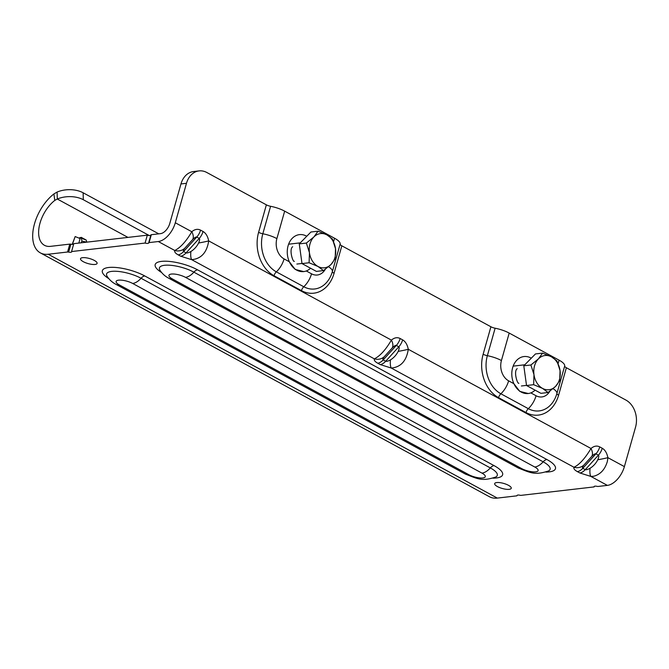 <?xml version="1.0" encoding="UTF-8"?>
<svg xmlns="http://www.w3.org/2000/svg" width="669" height="669" viewBox="0 0 669 669"><rect width="100%" height="100%" fill="white"/><g stroke="black" fill="none" stroke-linecap="round" stroke-linejoin="round"><path stroke-width="1" d="M333.597 241.634L334.55 238.239A17.227 5.252 15.8 0 1 340.153 244.068A5.168 1.572 15.8 0 0 341.834 245.816L490.912 326.765L483.135 354.236A33.149 25.389 83.4 0 0 498.547 397.654L525.993 412.556A33.149 25.389 83.4 0 0 558.598 395.212L566.375 367.741L625.941 400.087A20.672 15.83 83.4 0 1 635.55 427.157L624.386 466.619A18.949 10.729 118.5 0 1 607.368 485.385L598.161 486.447A1.723 0.527 -164.2 0 1 597.082 486.355A3.445 1.054 -164.2 0 0 594.925 486.162A3.445 1.054 -164.2 0 0 594.105 486.58A3.445 1.054 -164.2 0 0 594.156 486.907L594.323 486.33M594.156 486.907L520.649 495.403A3.445 1.054 -164.2 0 0 517.89 495.06A3.445 1.054 -164.2 0 0 517.07 495.478A3.445 1.054 -164.2 0 0 517.053 495.595L517.053 495.654A1.723 0.527 -164.2 0 0 517.053 495.595M509.201 489.332A8.613 2.626 -164.2 0 0 511.25 488.286A8.613 2.626 -164.2 0 0 506.232 484.281A8.613 2.626 -164.2 0 0 496.724 482.558A8.613 2.626 -164.2 0 0 494.675 483.595A8.613 2.626 -164.2 0 0 499.693 487.609A8.613 2.626 -164.2 0 0 509.201 489.332M82.58 257.674A8.613 2.626 15.8 0 1 92.088 259.396A8.613 2.626 15.8 0 1 97.097 263.402A8.613 2.626 15.8 0 1 95.048 264.447A8.613 2.626 15.8 0 1 85.54 262.725A8.613 2.626 15.8 0 1 80.523 258.711A8.613 2.626 15.8 0 1 82.58 257.674M296.743 270.151A18.598 14.241 -96.6 0 1 289.343 261.771L295.196 269.431L303.701 271.589A18.598 14.241 -96.6 0 1 296.743 270.151M528.234 393.514L519.738 391.357L513.884 383.697A18.598 14.241 83.4 0 0 521.276 392.084A18.598 14.241 83.4 0 0 528.234 393.514A18.598 14.241 83.4 0 0 530.818 392.887A18.598 14.241 83.4 0 0 535.091 390.152M583.97 464.972A10.336 9.834 -156.5 0 1 573.969 467.246C578.777 465.022 583.87 459.72 589.247 451.341L590.986 448.489A10.336 5.887 49.1 0 1 591.705 456.442L583.97 464.972C582.523 466.761 582.13 467.874 582.791 468.292L585.283 469.646C586.036 469.989 587.633 469.538 590.066 468.283C593.361 466.218 595.937 463.374 597.802 459.754C598.872 457.136 599.081 455.614 598.412 455.171L595.92 453.816C595.176 453.49 593.771 454.368 591.705 456.442M390.47 359.905C388.037 361.16 386.439 361.611 385.687 361.26L383.195 359.905C382.534 359.487 382.927 358.383 384.374 356.594L392.109 348.064C394.175 345.99 395.58 345.112 396.324 345.438L398.816 346.793C399.485 347.228 399.276 348.758 398.206 351.376C396.341 354.988 393.765 357.831 390.47 359.905A10.336 3.27 99.7 0 0 391.273 368.05C400.798 367.189 406.468 360.934 408.291 349.285C407.321 344.627 405.439 341.491 402.646 339.869L400.154 338.514C397.311 337.076 394.384 337.602 391.39 340.103C385.787 349.695 380.117 355.95 374.372 358.868C373.862 360.231 374.983 361.686 377.742 363.225L380.235 364.58L391.273 368.05L573.969 467.246C573.442 468.618 574.571 470.064 577.339 471.603L579.831 472.958L590.869 476.428L607.368 485.385M334.55 238.239L284.659 211.145A17.227 5.252 15.8 0 0 270.594 206.295A5.168 1.572 15.8 0 1 266.371 204.839L206.805 172.493A20.672 15.83 83.4 0 0 199.069 170.904A20.672 15.83 83.4 0 0 186.475 183.306L175.303 222.769A18.949 10.729 118.5 0 1 158.285 241.534L149.087 242.596A1.723 0.527 -164.2 0 0 148.677 242.805A1.723 0.527 -164.2 0 0 148.669 242.864A3.445 1.054 15.8 0 1 148.66 242.981A3.445 1.054 15.8 0 1 145.081 243.056L71.566 251.552A3.445 1.054 15.8 0 1 71.625 251.879A3.445 1.054 15.8 0 1 68.648 252.104A1.723 0.527 -164.2 0 0 67.561 252.012L69.793 244.118L50.476 246.351A27.554 15.613 118.5 0 1 44.472 245.314A27.554 15.613 118.5 0 1 39.504 225.093A27.554 15.613 118.5 0 1 54.791 200.407L57.3 199.019L57.099 192.07A20.672 12.193 -1.6 0 1 83.115 192.772L158.754 233.841M81.217 242.797A36.168 20.488 118.5 0 1 81.911 241.116L86.819 242.153L86.209 240.046L81.217 237.336L79.335 238.089A27.554 15.613 -61.5 0 0 79.276 238.231M72.16 244.411L75.171 236.558L72.344 244.419M398.206 351.376A10.336 0.677 168.9 0 0 408.291 349.285L590.986 448.489C593.98 445.972 596.907 445.445 599.75 446.9L602.242 448.255C605.044 449.861 606.925 452.997 607.887 457.663L607.419 461.217C605.069 469.379 600.536 474.38 593.804 476.228L590.869 476.428A10.336 3.27 99.7 0 1 590.066 468.283M186.475 183.306L180.973 183.942L169.801 223.404A10.336 5.854 118.5 0 1 160.518 233.64L151.319 234.702L149.087 242.596M190.882 251.527C188.449 252.773 186.852 253.233 186.099 252.882L183.607 251.527C182.946 251.109 183.339 250.005 184.786 248.216L192.521 239.686C194.587 237.612 195.992 236.734 196.736 237.06L199.228 238.415C199.897 238.85 199.688 240.38 198.618 242.998C196.753 246.61 194.177 249.453 190.882 251.527A10.336 3.27 99.7 0 0 191.685 259.664C201.21 258.811 206.88 252.556 208.703 240.907C207.733 236.249 205.851 233.113 203.058 231.491L200.558 230.136C197.715 228.698 194.796 229.224 191.802 231.725C186.199 241.317 180.53 247.572 174.785 250.49C174.266 251.853 175.395 253.308 178.146 254.847L180.647 256.202L191.685 259.664L374.372 358.868A10.336 9.834 -156.5 0 0 384.374 356.594M67.561 252.012L48.235 254.245A36.168 20.488 118.5 0 1 40.357 252.882A36.168 20.488 118.5 0 1 33.851 226.339A36.168 20.488 118.5 0 1 53.905 193.935L57.099 192.07M517.053 495.654A1.723 0.527 -164.2 0 1 516.644 495.863L497.318 498.096A36.168 20.488 -61.5 0 1 489.432 496.733L40.357 252.882M69.793 244.118A1.723 0.527 15.8 0 1 70.881 244.21L68.648 252.104M73.64 244.235A3.445 1.054 15.8 0 1 70.881 244.21M150.826 235.212A3.445 1.054 15.8 0 1 147.314 235.162L73.799 243.658L71.566 251.552M148.702 242.755L150.901 234.97A1.723 0.527 15.8 0 1 150.91 234.911A1.723 0.527 15.8 0 1 151.319 234.702M566.375 367.741A5.168 1.572 15.8 0 1 564.695 365.993A17.227 5.252 15.8 0 0 559.092 360.165L509.193 333.07A17.227 5.252 15.8 0 0 495.127 328.22A5.168 1.572 15.8 0 1 490.912 326.765M180.973 183.942A20.672 15.83 -96.6 0 1 193.567 171.54L199.069 170.904M145.081 243.056L147.314 235.162M270.594 206.295L262.817 233.765A29.076 22.269 83.4 0 0 276.339 271.848L303.785 286.75A17.227 9.759 -61.5 0 0 311.537 273.813L306.277 270.962A18.598 14.241 -96.6 0 1 303.701 271.589M75.405 236.659L80.096 238.565L78.817 243.081M86.209 240.046L79.762 237.62M81.911 241.116L81.493 238.557M54.791 200.407L53.905 193.935M83.115 192.772L83.316 199.722L149.22 235.513M83.316 199.722A20.672 12.193 178.4 0 0 57.3 199.019L127.98 237.403M392.109 348.064A10.336 5.887 49.1 0 0 391.39 340.103L208.703 240.907A10.336 0.677 168.9 0 1 198.618 242.998M184.786 248.216A10.336 9.834 -156.5 0 1 174.785 250.49L158.285 241.534M175.303 222.769L191.802 231.725A10.336 5.887 49.1 0 1 192.521 239.686M624.386 466.619L607.887 457.663A10.336 0.677 168.9 0 1 597.802 459.754M323.503 270.585L316.404 271.405L302.003 263.586L299.269 243.884L306.369 243.064L309.438 252.715L309.103 262.758L318.009 266.479L323.503 270.585L331.046 264.447L335.177 258.711L335.512 248.667L332.443 239.017L326.94 234.903A17.227 13.188 -96.6 0 1 335.512 248.667A17.227 13.188 -96.6 0 1 331.046 264.447A17.227 13.188 83.4 0 1 318.009 266.479A17.227 13.188 -96.6 0 1 309.438 252.715A17.227 13.188 -96.6 0 1 313.903 236.935L318.034 231.19L326.94 234.903A17.227 13.188 -96.6 0 0 313.903 236.935L306.369 243.064M318.034 231.19L310.934 232.009L299.269 243.884M302.003 263.586L309.103 262.758M548.045 392.511L540.945 393.33L526.536 385.511L523.802 365.809L530.902 364.99L533.979 374.64L533.645 384.692L542.542 388.405L548.045 392.511L555.579 386.373L559.71 380.636L560.045 370.593L556.976 360.942L551.482 356.828A17.227 13.188 -96.6 0 1 560.045 370.593A17.227 13.188 -96.6 0 1 555.579 386.373A17.227 13.188 83.4 0 1 542.542 388.405A17.227 13.188 -96.6 0 1 533.979 374.64A17.227 13.188 -96.6 0 1 538.445 358.86L542.576 353.115L551.482 356.828A17.227 13.188 -96.6 0 0 538.445 358.86L530.902 364.99M542.576 353.115L535.476 353.934L523.802 365.809M526.536 385.511L533.645 384.692M306.753 236.266A18.598 14.241 83.4 0 0 306.385 236.057A18.598 14.241 83.4 0 0 290.471 240.531A18.598 14.241 83.4 0 0 289.343 261.771L284.091 258.911A17.227 9.759 -61.5 0 1 276.339 271.848A5.168 2.927 -61.5 0 0 274.014 275.728A33.149 25.389 -96.6 0 1 258.602 232.31L266.371 204.839M531.295 358.191A18.598 14.241 83.4 0 0 530.927 357.982A18.598 14.241 83.4 0 0 515.013 362.456A18.598 14.241 83.4 0 0 513.884 383.697L508.632 380.837A15.504 11.866 -96.6 0 1 501.424 360.541L509.193 333.07M48.235 254.245L497.318 498.096M108.738 278.597A26.492 8.07 15.8 0 1 109.716 267.391A26.492 8.07 15.8 0 1 144.772 275.954L494.056 465.616A26.492 8.07 15.8 0 1 493.053 478.168M161.555 272.492A26.492 8.07 15.8 0 1 162.542 261.286A26.492 8.07 15.8 0 1 197.598 269.85L546.882 459.511A26.492 8.07 15.8 0 1 545.879 472.071M564.695 365.993L556.917 393.464A29.076 22.269 -96.6 0 1 528.318 408.675A17.227 9.759 -61.5 0 0 536.07 395.739L530.818 392.887M525.993 412.556A5.168 2.927 -61.5 0 1 528.318 408.675L500.872 393.773A17.227 9.759 -61.5 0 0 508.632 380.837M559.092 360.165L558.13 363.56M549.818 391.24A15.504 11.866 -96.6 0 1 536.07 395.739M341.834 245.816L334.065 273.287A33.149 25.389 -96.6 0 1 301.451 290.63L274.014 275.728M284.659 211.145L276.882 238.616A15.504 11.866 83.4 0 0 284.091 258.911M306.277 270.962A18.598 14.241 83.4 0 0 310.558 268.227M311.537 273.813A15.504 11.866 83.4 0 0 325.285 269.314M334.065 273.287A5.168 1.572 15.8 0 1 332.384 271.539A29.076 22.269 83.4 0 1 303.785 286.75A5.168 2.927 -61.5 0 0 301.451 290.63M328.546 266.747A17.227 5.252 -164.2 0 1 332.384 271.539L340.153 244.068M276.882 238.616A17.227 5.252 -164.2 0 0 262.817 233.765A5.168 1.572 15.8 0 1 258.602 232.31M498.547 397.654A5.168 2.927 -61.5 0 1 500.872 393.773A29.076 22.269 -96.6 0 1 487.358 355.691L495.127 328.22M483.135 354.236A5.168 1.572 -164.2 0 0 487.358 355.691A17.227 5.252 15.8 0 1 501.424 360.541M553.087 388.672A17.227 5.252 15.8 0 1 556.917 393.464A5.168 1.572 -164.2 0 0 558.598 395.212M534.774 467.021L185.489 277.359A15.504 8.781 -61.5 0 0 193.876 272.158A21.517 6.556 -164.2 0 0 169.491 265.208A21.517 6.556 -164.2 0 0 159.866 270.109L159.866 270.109C162.191 273.705 165.201 276.431 168.906 278.296A15.504 8.781 -61.5 0 0 172.284 278.881L521.569 468.543A10.336 3.153 -164.2 0 0 535.652 471.846A10.336 3.153 -164.2 0 0 534.774 467.021A15.504 8.781 -61.5 0 0 543.153 461.819L193.876 272.158A6.891 3.905 118.5 0 1 197.598 269.85M168.906 278.296L518.191 467.957C530.81 472.941 534.932 475.458 548.563 470.926L548.572 470.926A21.517 6.556 -164.2 0 0 543.153 461.819A6.891 3.905 118.5 0 1 546.882 459.511M185.489 277.359A10.336 3.153 -164.2 0 0 171.398 274.056A10.336 3.153 -164.2 0 0 172.284 278.881M518.191 467.957A15.504 8.781 -61.5 0 0 521.569 468.543M481.948 473.117L132.663 283.455A15.504 8.781 -61.5 0 0 141.05 278.262A21.517 6.556 -164.2 0 0 116.665 271.305A21.517 6.556 -164.2 0 0 107.04 276.213L107.04 276.205C109.365 279.801 112.375 282.535 116.08 284.4A15.504 8.781 -61.5 0 0 119.458 284.986L468.743 474.647A10.336 3.153 -164.2 0 0 482.826 477.95A10.336 3.153 -164.2 0 0 481.948 473.117A15.504 8.781 -61.5 0 0 490.335 467.924L141.05 278.262A6.891 3.905 118.5 0 1 144.772 275.954M116.08 284.4L465.365 474.062C477.992 479.046 482.115 481.555 495.746 477.022L495.746 477.022A21.517 6.556 -164.2 0 0 490.335 467.924A6.891 3.905 118.5 0 1 494.056 465.616M132.663 283.455A10.336 3.153 -164.2 0 0 118.58 280.16A10.336 3.153 -164.2 0 0 119.458 284.986M465.365 474.062A15.504 8.781 -61.5 0 0 468.743 474.647M178.146 254.847A10.336 5.854 118.5 0 0 183.607 251.527L196.736 237.06A10.336 5.854 118.5 0 0 200.558 230.136M203.058 231.491A10.336 5.854 118.5 0 1 199.228 238.415L186.099 252.882A10.336 5.854 118.5 0 1 180.647 256.202M377.742 363.225A10.336 5.854 118.5 0 0 383.195 359.905L396.324 345.438A10.336 5.854 118.5 0 0 400.154 338.514M402.646 339.869A10.336 5.854 118.5 0 1 398.816 346.793L385.687 361.26A10.336 5.854 118.5 0 1 380.235 364.58M579.831 472.958A10.336 5.854 118.5 0 0 585.283 469.646L598.412 455.171A10.336 5.854 118.5 0 0 602.242 448.255M599.75 446.9A10.336 5.854 118.5 0 1 595.92 453.816L582.791 468.292A10.336 5.854 118.5 0 1 577.339 471.603M294.343 261.328C292.888 262.532 288.807 249.244 292.662 246.744M518.885 383.262C517.43 384.458 513.34 371.17 517.204 368.669M150.91 234.911L148.677 242.805M301.987 263.461L296.852 264.054M300.281 242.855L288.615 244.202M526.52 385.386L521.394 385.98M524.822 364.781L513.148 366.127"/></g></svg>
